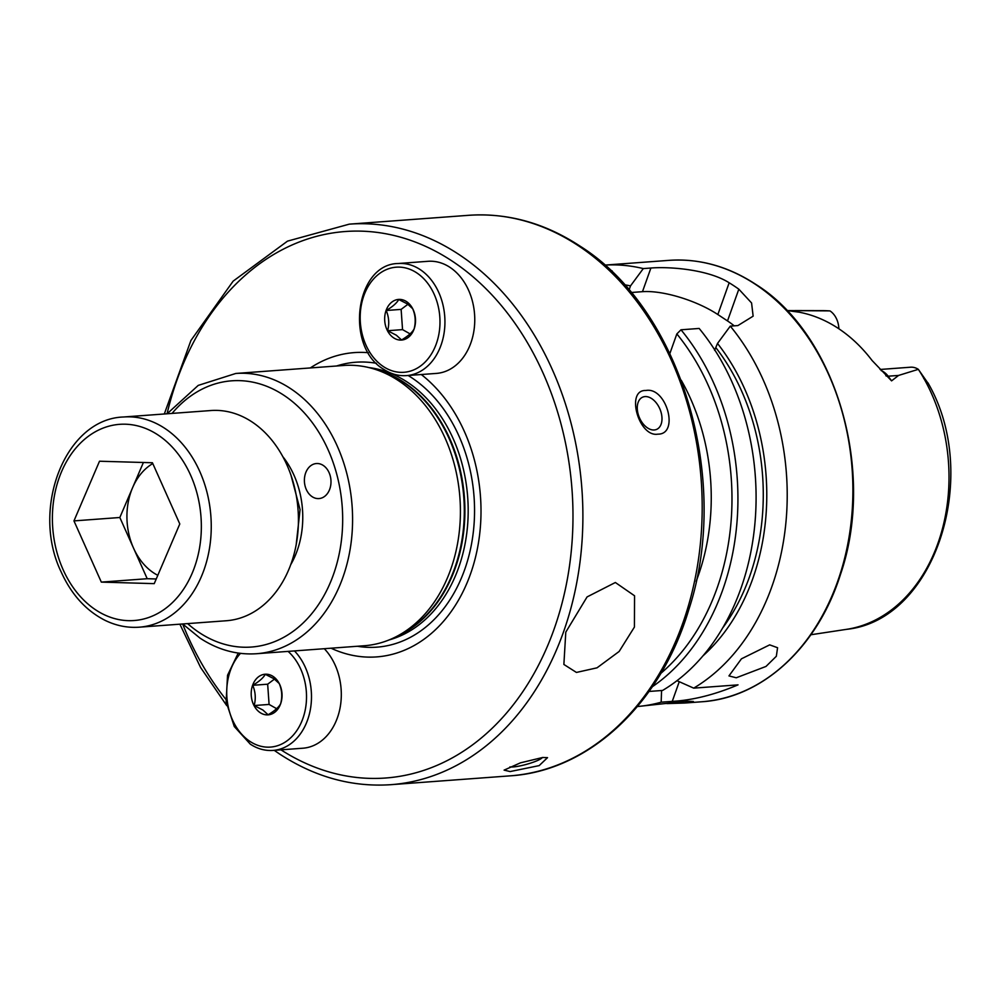 <?xml version="1.0" encoding="UTF-8"?>
<svg xmlns="http://www.w3.org/2000/svg" width="1000" height="1000" viewBox="0 0 1000 1000"><rect width="100%" height="100%" fill="white"/><g stroke="black" fill="none" stroke-linecap="round" stroke-linejoin="round"><path stroke-width="1.5" d="M274.462 679.087L267.663 684.2L269.088 704.438L277.125 708.962M324.3 648.713A56.212 42.475 85.8 0 1 339.738 709.55A56.212 42.475 85.8 0 1 302.9 748.213L273.075 750.425A56.212 42.475 85.8 0 0 309.913 711.762A56.212 42.475 85.8 0 0 294.475 650.925M252.738 685.3C259.188 681.5 263.375 677.837 265.275 674.3L274.025 678.787L279.225 683.538C282 690.05 282.475 696.787 280.637 703.763C278.812 707.225 274.625 710.9 268.1 714.762L262.9 710.025L254.15 705.537C256 698.675 255.525 691.938 252.738 685.3L267.663 684.2M260.175 712.663A20.375 15.4 85.8 0 1 252.613 685.263A20.375 15.4 85.8 0 1 273.075 676.425A20.375 15.4 85.8 0 1 280.637 703.812A20.375 15.4 85.8 0 1 260.175 712.663M269.088 704.438L254.15 705.537M634.425 627.062L619.138 651.475L597.025 667.825L576.438 672.438L563.875 664.45L565.788 632.15L587.075 596.925L615.363 582.5L634.562 595.788L634.425 627.062M637.4 706.538L686.475 701.25L693.375 701.475L684.65 703.037L666.938 703.587M769.675 644.862L777.575 647.725L776.338 656.263L766 666.438L736.263 677.775L728.95 675.913L741.438 658.825L769.675 644.862M310.312 367.938A152.562 115.3 85.8 0 1 368.325 352.713M398.488 380.675A140.512 106.188 85.8 0 1 460.412 512.825A140.512 106.188 85.8 0 1 396.625 636.45A140.512 106.188 85.8 0 1 364.387 645.738L256.55 653.725A140.512 106.188 85.8 0 0 351.112 542.663A140.512 106.188 85.8 0 0 290.663 388.663A140.512 106.188 85.8 0 0 235.8 373.462L343.625 365.475A140.512 106.188 85.8 0 1 376.875 369.913A140.512 106.188 85.8 0 1 398.488 380.675M509.925 766.9A17.562 2.913 164.6 0 0 513.138 766.95A17.562 2.913 164.6 0 0 530.6 763.112A17.562 2.913 164.6 0 0 542.375 757.5M542.737 757.475L547.537 757.65L539.163 765.612L510.125 771.562L504.1 770.125L520.413 762.85L542.737 757.475M654.237 429.975A17.562 11.125 66.6 0 0 656.587 429.412A17.562 11.125 66.6 0 0 660.537 410.637A17.562 11.125 66.6 0 0 645.013 396.587A17.562 11.125 66.6 0 0 642.663 397.163A17.562 11.125 66.6 0 0 638.725 415.938A17.562 11.125 66.6 0 0 654.237 429.975M645.812 390.5C666.438 386.475 679.712 434.5 657.862 434.15C638.675 437.55 625.388 389.588 645.812 390.5M880.062 369.475L910.512 367.212A20.238 15.288 85.8 0 1 918.325 369.338L898.562 375.438L891.575 380.863L872.1 360.525A163.2 123.338 85.8 0 0 838.375 328.45A163.2 123.338 85.8 0 0 799.025 312.175L787.387 310.587M714.613 350.337L717.513 343.438L730.288 326.138L737.9 325.575L753.138 316.163L751.575 302.962L738.825 289.175A221.312 167.25 -94.2 0 0 734.025 285.875A221.312 167.25 -94.2 0 0 729.163 282.775C708.575 269.65 670.275 266.438 650.9 268.025L643.288 268.587L630.513 285.887L629.038 290.012M730.288 326.138A221.312 167.25 85.8 0 1 693.7 688.138L676.988 680.7M637.413 706.525A221.312 167.25 85.8 0 0 661.175 702.188L672.25 701.375C692.788 700.212 714.712 694.7 738.025 684.862L693.7 688.138M805.9 333.725L807.725 336.325M923.713 378.462L928.288 383.612L918.325 369.338M323.25 465.438A17.562 13.275 -94.2 0 0 316.388 463.537A17.562 13.275 -94.2 0 0 304.575 477.425A17.562 13.275 -94.2 0 0 312.125 496.675A17.562 13.275 -94.2 0 0 318.988 498.575A17.562 13.275 -94.2 0 0 330.812 484.688A17.562 13.275 -94.2 0 0 323.25 465.438M829.125 310.875L787.537 310.587M717.513 343.438A203.275 153.625 85.8 0 1 703.037 655.8M669.875 353.512L676.85 333.913L681 329.787L699.163 328.45A221.312 167.25 85.8 0 1 662.575 690.45L649.062 691.45M684.65 703.037L701.65 701.775A221.312 167.25 85.8 0 0 850.562 526.85A221.312 167.25 85.8 0 0 755.362 284.3A221.312 167.25 85.8 0 0 668.95 260.363L604.7 265.113A221.312 167.25 85.8 0 1 643.288 268.587M661.175 702.188L661.562 690.525M624.475 284.788A203.275 153.625 85.8 0 1 630.513 285.887M612.225 272.075L612.163 270.887L611.062 270.975M610.588 270.512A221.312 167.25 85.8 0 1 612.163 270.887M734.2 325.85A56.212 18.575 19.6 0 0 727.513 320.938L717.85 314.538A56.212 18.575 19.6 0 0 642.475 291.675L631.15 292.512M838.875 328.787A20.238 15.288 -94.2 0 0 830.062 310.95M421.287 374.525A152.562 115.3 85.8 0 1 471.737 570.363A152.562 115.3 85.8 0 1 331.062 648.213M407.925 304.275L401.125 309.387L402.55 329.625L410.588 334.162M450 267.375A56.212 42.475 85.8 0 1 474.175 328.975A56.212 42.475 85.8 0 1 436.362 373.413L406.538 375.613A56.212 42.475 85.8 0 0 444.35 331.188A56.212 42.475 85.8 0 0 420.175 269.587A56.212 42.475 85.8 0 0 398.225 263.512L428.05 261.3A56.212 42.475 85.8 0 1 450 267.375M386.2 310.5C392.65 306.688 396.838 303.025 398.738 299.5L407.488 303.975L412.688 308.725C415.462 315.238 415.938 321.987 414.1 328.963C412.275 332.425 408.088 336.087 401.562 339.963L396.362 335.213L387.612 330.725C389.462 323.875 388.988 317.125 386.2 310.5L401.125 309.387M393.638 337.85A20.375 15.4 85.8 0 1 386.075 310.462A20.375 15.4 85.8 0 1 406.538 301.613A20.375 15.4 85.8 0 1 414.1 329.012A20.375 15.4 85.8 0 1 393.638 337.85M402.55 329.625L387.612 330.725M152.787 463.562A60.525 45.738 -94.2 0 0 132.613 487.663A60.525 45.738 -94.2 0 0 133.525 548.1L147.213 578.713L101.325 582.112L154.238 583.638L179.788 523.962L152.425 462.75L99.5 461.225L73.963 520.9L101.325 582.112M139.25 627.188L226.425 620.737A105.388 79.65 -94.2 0 0 286.95 465.012A105.388 79.65 -94.2 0 0 210.863 410.538L123.675 416.987A105.388 79.65 85.8 0 1 199.775 471.475A105.388 79.65 85.8 0 1 139.25 627.188C127.5 628.013 116.088 625.725 105.025 620.325C86.088 610.688 71.513 594.65 61.288 572.2C30.425 509.125 65.088 418.688 123.675 416.987M156.237 578.975L147.213 578.713M73.963 520.9L119.838 517.5L133.525 548.1A60.525 45.738 -94.2 0 0 157.812 575.312M119.838 517.5L143.387 462.5M288.087 651.388A52.7 39.825 85.8 0 1 301.65 721.663A52.7 39.825 85.8 0 1 249.938 741.388A52.7 39.825 85.8 0 1 240.487 653.363M167.062 413.775A274.012 207.075 85.8 0 1 452.225 261.137A274.012 207.075 85.8 0 1 554.487 628.025A274.012 207.075 85.8 0 1 280.963 749.837M164.312 413.988L190.912 340.5L233.15 281.137L287.5 241.137L349.3 224.15A281.038 212.387 85.8 0 1 459.038 254.55A281.038 212.387 85.8 0 1 579.938 562.55A281.038 212.387 85.8 0 1 390.825 784.688L510.125 775.85C589.163 771 660.662 703.825 688.775 609.725C731.65 479.513 681.188 309.462 580 246.1C544.675 222.963 507.55 212.712 468.612 215.312A281.038 212.387 85.8 0 1 578.337 245.712A281.038 212.387 85.8 0 1 699.237 553.713A281.038 212.387 85.8 0 1 510.125 775.85M336.562 366A142.863 107.963 85.8 0 1 376.438 363.3M408.162 375.5A142.863 107.963 85.8 0 1 411.6 377.675A142.863 107.963 85.8 0 1 470.988 546.763A142.863 107.963 85.8 0 1 357.325 646.263M368.925 367.587A138.062 104.338 85.8 0 1 407.35 382.15A138.062 104.338 85.8 0 1 467.738 523.375A138.062 104.338 85.8 0 1 389.1 639.925M378.075 370.325A138.062 104.338 85.8 0 1 404.075 382.388A138.062 104.338 85.8 0 1 464.85 515.413A138.062 104.338 85.8 0 1 397.738 635.862M376.875 369.913L382.15 371.737A138.2 104.438 85.8 0 1 403.4 382.312A138.2 104.438 85.8 0 1 464.3 512.288A138.2 104.438 85.8 0 1 401.562 633.875L396.625 636.45M172.05 413.413A133.488 100.887 85.8 0 1 283.85 395.25A133.488 100.887 85.8 0 1 333.413 574.688A133.488 100.887 85.8 0 1 199.325 632.625A133.488 100.887 85.8 0 1 187.625 623.612M282.787 456.6A80.8 61.062 85.8 0 1 290.788 564.575M881.162 370.6A20.238 15.288 85.8 0 1 883.775 371.975A20.238 15.288 85.8 0 1 888.15 376.2L891.575 380.863M885.837 375.725A9.838 4.112 143.7 0 0 888.15 376.2L898.562 375.438M918.45 369.475A160.05 120.95 85.8 0 1 941.888 530.763A160.05 120.95 85.8 0 1 846.587 629.338L810.888 634.75M829.538 310.9L822.987 310.65A160.05 120.95 85.8 0 1 829.975 310.938M715.962 347.775A198.65 150.125 85.8 0 1 722.788 627.812M681 329.787A221.312 167.25 85.8 0 1 652.35 686.725M676.85 333.913A217.1 164.062 85.8 0 1 660.812 673.388M681.225 380.225A189.7 143.363 85.8 0 1 696.137 581.413M738.825 289.175L727.513 320.938M729.163 282.775L717.85 314.538M650.9 268.025L642.475 291.675M672.25 701.375L679.25 681.712M793.225 311.163L800.588 310.613M225.863 699.35A274.012 207.075 85.8 0 1 182.638 623.975M416.775 272.887A52.7 39.825 85.8 0 1 436.337 343.713A52.7 39.825 85.8 0 1 383.4 366.587A52.7 39.825 85.8 0 1 363.837 295.75A52.7 39.825 85.8 0 1 416.775 272.887M63.113 569.675A98.362 74.338 -94.2 0 0 165.387 608.575A98.362 74.338 -94.2 0 0 190.625 475.188A98.362 74.338 -94.2 0 0 88.362 436.287A98.362 74.338 -94.2 0 0 63.113 569.675M238.25 653.075L227.537 675.275L226.125 701.712L234.288 726.525L250.3 744.15C257.488 748.863 265.075 750.95 273.075 750.425M274.225 750.337L279.438 753.9C314.762 777.038 351.887 787.288 390.825 784.688M182.7 623.975L200.037 638.138C217.887 649.85 236.725 655.037 256.55 653.725M296.15 545L300.062 509.6L290.975 475.163M701.65 701.775C762.288 698.062 817.712 647.062 840.462 574.5C876.05 471.425 836.25 334.562 755.863 284.413C728.225 266.325 699.262 258.312 668.95 260.363M822.987 310.65L794.825 310.587M927.887 382.762C981.587 474.963 935.662 620.225 846.587 629.338M349.3 224.15L468.612 215.312M167.125 413.775L198.225 385.4L235.8 373.462M226.75 705.625L200.6 667.5L179.887 624.188M398.225 263.512C355.262 263.925 344.637 346.737 383.762 369.35C390.95 374.05 398.537 376.15 406.538 375.613"/></g></svg>
